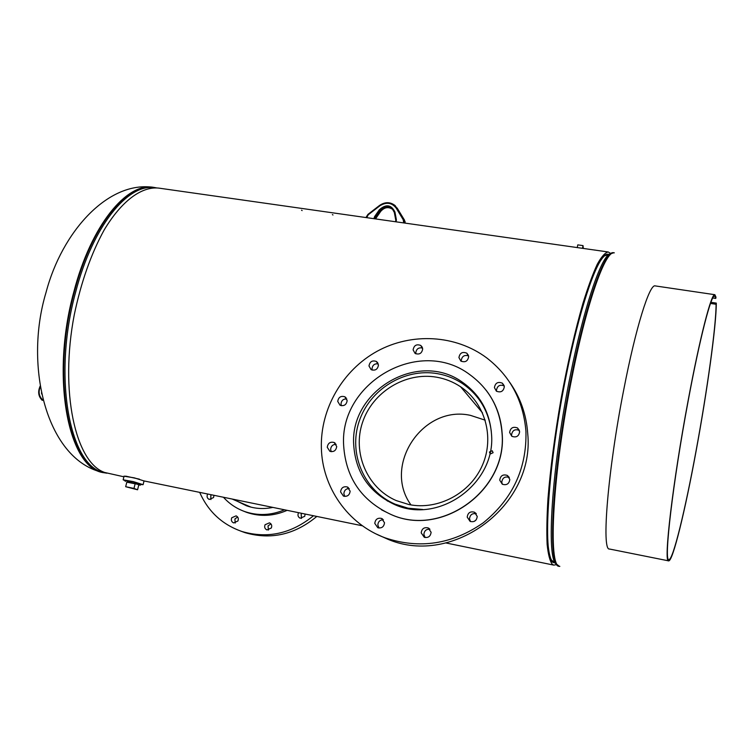 <?xml version="1.0" encoding="UTF-8"?>
<svg xmlns="http://www.w3.org/2000/svg" width="754" height="754" viewBox="0 0 754 754"><rect width="100%" height="100%" fill="white"/><g stroke="black" fill="none" stroke-linecap="round" stroke-linejoin="round"><path stroke-width="1.13" d="M139.405 479.158L125.588 476.123M474.285 521.363L476.208 519.808M608.676 254.409L607.922 254.192C603.351 254.456 597.488 263.862 590.316 282.42C580.712 309.14 569.996 351.939 561.476 398.659C553.21 445.529 548.045 491.306 547.281 522.579C547.102 544.624 549.101 558.064 552.823 562.211L555.095 562.993M608.205 251.977L158.632 188.085C141.545 186.342 121.573 200.875 104.08 230.121C91.045 253.928 81.112 282.128 74.278 314.729C59.443 391.449 75.504 462.673 104.674 472.466L123.91 476.801M610.41 253.269L608.242 251.987C605.151 252.505 601.494 256.596 597.272 264.249C592.785 273.975 588.007 287.01 582.946 303.353C575.095 330.648 567.809 362.41 561.108 398.63C554.784 435.067 550.411 468.338 547.988 498.46C546.848 516.81 546.565 532.107 547.131 544.35C548.177 554.576 549.92 561.268 552.39 564.407L553.832 565.123L556.32 564.652M480.826 400.977L478.564 398.791M140.48 485.011L140.706 484.096L133.307 481.778L125.522 480.515M362.514 525.821L144.033 480.939L134.306 477.857L124.061 476.217M140.621 484.445L143.1 484.681L133.354 481.627L123.156 479.808L125.437 480.863M577.234 247.576L577.781 244.871L583.031 245.616L583.313 248.443M583.031 245.616L582.484 248.32M138.764 484.982L140.451 485.133L139.905 484.728L126.813 482.164M135.22 483.446L126.926 481.731L125.673 486.707L137.567 489.78L138.802 484.822L135.22 483.446L133.976 488.422L125.673 486.707M137.567 489.78L133.976 488.422M251.11 507.169L245.729 504.897M408.904 504.549C438.055 510.505 470.336 493.352 482.447 465.152C494.756 437.028 484.935 402.919 460.6 386.774C453.277 381.901 445.265 378.706 436.575 377.188C405.482 371.722 372.523 391.986 362.523 422.41C352.222 452.72 366.981 487.951 396.208 500.571L408.904 504.549M485.237 420.185L470.449 415.36C422.862 404.691 382.297 465.388 410.958 504.916M491.288 431.25C488.63 411.128 479.224 395.369 463.05 383.965C455.228 378.706 446.66 375.266 437.348 373.635C404.436 367.877 369.592 389.384 359.093 421.59C348.273 453.682 364.022 490.939 395.049 504.143L408.112 508.205L422.711 509.487M237.256 501.24L246.379 505.736C254.899 508.771 263.73 509.327 272.863 507.404M242.581 503.531L246.558 505.802M207.708 494.021L207.501 494.37C206.605 496.697 207.19 498.385 209.244 499.44L213.561 497.565L213.976 495.303M211.459 494.784L210.771 495.746L210.931 499.563M231.761 517.753C230.865 520.137 231.478 521.853 233.617 522.908L237.906 521.005C238.811 518.639 238.198 516.924 236.087 515.859L231.761 517.753M237.623 516.98L234.909 518.988L235.21 523.031M265.069 524.727C264.173 527.121 264.795 528.856 266.954 529.921L271.308 528.017C272.203 525.632 271.591 523.907 269.461 522.833L265.069 524.727M270.94 523.879L268.028 525.924L268.415 530.071M298.593 512.692L298.386 513.05C297.5 515.387 298.103 517.112 300.205 518.215L304.71 516.339L305.116 514.03M301.854 513.361L301.148 514.332L301.515 518.422M240.705 531.089L245.012 532.654C270.856 540.128 294.795 534.718 316.821 516.433M199.697 492.371C208.189 511.58 222.26 524.624 241.921 531.495C267.576 538.94 291.43 533.691 313.485 515.745M243.118 510.958L246.756 512.4C260.13 516.933 273.598 516.245 287.151 510.335M223.448 497.254C229.32 503.795 236.407 508.564 244.692 511.542C257.849 516 271.12 515.425 284.512 509.798M471.919 391.203L478.479 397.594M353.711 445.011C349.62 390.383 418.772 350.035 462.636 382.382C480.062 394.776 489.685 411.938 491.485 433.861C496.321 483.766 437.951 525.387 393.729 504.134C368.989 492.192 355.643 472.485 353.711 445.011M341.383 405.718L340.997 404.003C341.402 400.478 343.334 398.791 346.802 398.941M337.735 401.43C338.48 397.179 340.855 395.624 344.861 396.793L347.16 400.591C346.425 404.823 344.069 406.378 340.073 405.266L337.735 401.43M372.231 370.11L372.005 368.829C372.485 365.096 374.568 363.447 378.254 363.871M368.989 365.963C369.818 361.581 372.278 360.082 376.397 361.458L378.461 365.077C377.66 369.441 375.209 370.959 371.109 369.62L368.989 365.963M415.916 353.852L415.765 352.881C416.359 348.866 418.63 347.264 422.57 348.065M413.107 349.875C413.993 345.341 416.547 343.871 420.779 345.464L422.692 348.951C421.835 353.456 419.29 354.946 415.068 353.4L413.107 349.875M461.354 361.364L461.241 360.525C461.957 356.208 464.398 354.663 468.573 355.888M458.932 357.556C459.846 352.9 462.475 351.449 466.82 353.192L468.677 356.642C467.782 361.26 465.171 362.731 460.835 361.043L458.932 357.556M496.613 391.307L496.452 390.346C497.272 385.794 499.855 384.295 504.2 385.869M494.417 387.594C495.312 382.891 497.97 381.43 502.4 383.202L504.332 386.717C503.455 391.392 500.816 392.881 496.396 391.166L494.417 387.594M511.825 436.293L509.619 432.513C510.43 427.857 513.059 426.34 517.498 427.97L519.647 431.703C518.856 436.33 516.245 437.857 511.825 436.293L511.542 434.917C512.352 430.289 514.963 428.79 519.365 430.411L519.393 430.43M502.362 484.256L501.768 482.183C502.466 477.706 504.973 476.132 509.289 477.471L507.329 475.425L509.817 479.431C509.139 483.908 506.631 485.51 502.305 484.228L499.742 480.166C500.458 475.651 502.984 474.077 507.329 475.425M470.505 521.561L469.516 518.818C470.025 514.709 472.296 513.04 476.311 513.794M467.216 517.121C467.829 512.795 470.223 511.155 474.407 512.192L477.235 516.433C476.641 520.731 474.266 522.381 470.11 521.4L467.216 517.121M425.124 537.527L423.889 534.454C424.266 530.722 426.293 528.988 429.95 529.251M421.213 532.899C421.778 528.724 424.078 527.055 428.102 527.894L431.109 532.239C430.562 536.386 428.291 538.064 424.285 537.282L421.213 532.899M378.998 528.036L377.829 525.02C378.15 521.551 380.007 519.808 383.409 519.789M374.785 523.408C375.36 519.308 377.603 517.649 381.533 518.422L384.512 522.739C383.965 526.81 381.741 528.479 377.829 527.753L374.785 523.408M344.776 496.415L343.862 493.729C344.182 490.364 345.982 488.63 349.272 488.545M340.572 491.872C341.185 487.781 343.438 486.151 347.33 486.971L350.148 491.165C349.554 495.227 347.321 496.877 343.438 496.094L340.572 491.872M331.251 451.703L330.629 449.488C330.968 446.095 332.806 444.379 336.133 444.351M327.255 447.273C327.933 443.126 330.233 441.533 334.163 442.494L336.718 446.509C336.058 450.628 333.777 452.23 329.866 451.316L327.255 447.273M525.934 431.194C526.923 468.291 512.729 498.799 483.342 522.739C452.325 544.331 419.592 549.364 385.143 537.847C347.688 524.19 322.109 487.065 321.364 447.753C320.318 408.687 342.693 370.205 377.132 351.26C411.58 332.373 455.623 334.653 486.82 357.971C510.279 376.208 523.314 400.61 525.934 431.194M509.77 382.41C520.411 397.584 526.396 414.653 527.725 433.607C535.086 505.35 453.041 566.857 388.112 539.355L376.68 534.218M502.013 433.003C507.631 489.94 441.476 537.847 390.695 514.341C361.581 500.722 345.907 477.885 343.673 445.821C339.036 382.646 419.441 336.416 469.751 374.597C489.205 388.81 499.959 408.282 502.013 433.003M486.226 390.355C495.736 402.825 501.033 417.075 502.117 433.116C507.725 490.034 441.599 537.913 390.836 514.416L381.496 509.808M387.669 501.165L380.468 495.482M489.421 452.032L490.279 453.983L493.097 452.711L492.249 450.769L489.421 452.032M712.766 297.981L715.763 298.424L714.651 295.992C711.295 294.041 699.797 338.216 688.185 400.826C672.917 481.976 663.595 562.182 668.855 559.572C672.907 560.712 685.254 509.836 696.083 450.722C707.045 391.533 716.102 326.529 716.074 304.267L710.485 303.438M715.763 298.424L715.989 297.18L714.867 294.701C711.474 292.731 699.872 337.311 688.138 400.534C672.709 482.513 663.303 563.502 668.61 560.853L609.496 549.025C601.334 551.033 607.809 470.505 623.756 389.686C635.792 327.33 649.59 283.636 655.217 285.907L714.849 294.701M668.61 560.853C672.709 562.003 685.188 510.59 696.121 450.93C707.177 391.213 716.319 325.624 716.3 303.099L710.899 302.297M716.074 304.267L716.3 303.099M332.976 214.994L332.391 214.579M302.137 210.592L301.515 210.178M156.332 187.85L154.07 187.435C127.445 182.091 91.498 225.418 74.382 291.873C50.584 378.093 69.18 469.553 104.476 472.805L104.005 472.711C47.097 461.184 23.515 367.113 45.994 292.58C61.894 231.732 108.152 180.442 153.59 187.369C126.955 182.025 90.989 225.342 73.864 291.789C50.066 377.999 68.689 469.45 104.005 472.711L104.25 472.758M154.627 187.803C128.152 183.005 92.619 226.228 75.645 292.147C52.017 377.82 70.235 468.865 105.192 472.654M614.284 252.844L613.747 252.769C605.094 249.734 586.612 300.667 571.777 375.115C551.937 472.032 546.952 568.356 559.27 566.245L559.836 566.358C547.555 568.478 552.569 472.155 572.399 375.219C587.234 300.761 605.688 249.819 614.322 252.844M553.144 561.41L552.644 561.664M554.84 562.786L551.636 560.203C542.739 548.45 548.931 459.761 566.367 374.738C579.129 311.025 595.094 263.127 604.529 255.851L608.525 254.466M553.794 562.559C541.966 562.032 546.895 468.159 566.094 374.71C580.391 303.221 598.393 253.372 607.319 254.39M557.442 565.472L555.17 563.049C546.33 551.315 552.757 461.325 570.42 374.964C583.351 310.252 599.421 261.666 608.817 254.362L608.365 254.522M554.972 562.889L559.27 566.245M613.747 252.769L608.817 254.362L611.73 252.882M41.753 394.106L41.47 392.787M40.339 386.679C38.2 391.835 38.916 396.161 42.488 399.648L43.166 400.214M42.488 399.648L42.299 400.402C38.313 396.416 37.625 391.618 40.226 386.001M405.058 223.109L404.53 222.326L404.38 223.005M405.077 221.469L405.087 223.109L404.106 219.574L404.53 222.326L403.56 221.949L403.23 219.744L396.18 208.076C391.807 202.581 386.368 201.818 379.875 205.804L368.216 214.796L366.736 217.661M366.208 217.586L366.944 216.747M366.397 216.775L367.952 214.456L379.601 205.484C385.153 201.789 390.346 201.846 395.2 205.635L404.106 219.574L403.23 219.744M404.644 220.366L397.056 207.916L396.18 208.076M373.946 218.679L374.597 216.596L379.29 209.838C386.02 203.844 391.241 204.579 394.945 212.034L396.368 219.678L396.067 221.827M403.362 222.864L403.56 221.949M375.699 218.933L375.445 217.265L374.964 218.83M375.746 218.726L374.229 217.435M375.973 218.123L380.695 211.308L380.129 210.507L375.445 217.265L374.597 216.596M396.368 219.678L395.746 220.055L394.314 212.411L392.203 208.641C387.886 205.682 383.861 206.304 380.129 210.507L379.29 209.838M380.638 211.384L380.695 211.308C384.417 207.105 388.442 206.483 392.749 209.442L393.531 210.291M395.775 220.602L395.52 221.751L396.086 221.742M395.746 220.055L394.314 212.411L394.945 212.034M396.35 220.573L395.492 221.742M374.644 218.783L373.965 218.594M445.878 542.946L553.832 565.123M104.476 472.805L106.814 473.192M554.011 562.663L553.21 562.493M607.554 254.362L606.753 254.249M144.033 480.939L143.137 484.52M124.108 476.057L123.156 479.808M125.296 481.429L125.55 480.392M250.611 506.999L232.147 499.035M482.485 412.824L460.6 386.774M395.049 504.143L397.283 505.538M245.012 532.654L241.921 531.495M246.756 512.4L244.692 511.542M462.636 382.382L465.19 385.483M344.861 396.793L346.086 397.782M376.397 361.458L377.745 362.787M420.779 345.464L422.249 347.189M466.82 353.192L468.413 355.332M502.4 383.202L504.143 385.662M517.498 427.97L519.365 430.411M474.407 512.192L476.094 513.502M428.102 527.894L429.375 528.667M381.533 518.422L382.57 518.997M347.33 486.971L348.348 487.574M334.163 442.494L335.266 443.248M385.143 537.847L388.112 539.355M380.723 211.365C384.493 207.171 388.498 206.53 392.749 209.442L394.314 212.411M380.704 211.384L376.048 218.104M376.029 218.132L375.794 218.641M395.2 205.635C390.299 201.799 385.087 201.733 379.564 205.427L367.914 214.409L366.18 217.576"/></g></svg>
